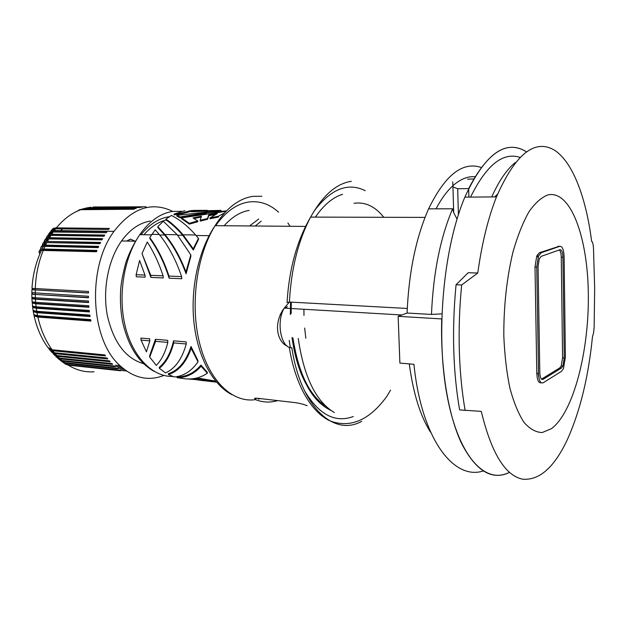 <?xml version="1.0" encoding="UTF-8"?>
<svg xmlns="http://www.w3.org/2000/svg" width="626" height="626" viewBox="0 0 626 626"><rect width="100%" height="100%" fill="white"/><g stroke="black" fill="none" stroke-linecap="round" stroke-linejoin="round"><path stroke-width="0.94" d="M541.177 256.355L539.283 258.773L538.063 266.504L539.8 372.595C540.089 377.752 541.2 379.998 543.141 379.325L561.42 368.041L562.868 366.03L564.229 357.986L562.938 257.223C562.704 252.121 561.678 249.625 559.863 249.743L541.177 256.355M593.479 248.193L594.669 288.179L594.137 327.468L593.573 332.962L592.47 336.71C588.503 376.547 580.271 410.546 567.759 438.716C554.526 467.309 539.385 480.784 522.327 479.148C504.947 475.275 491.261 452.684 481.277 411.384L459.625 409.913C452.981 371.5 451.792 329.777 456.057 284.736L468.185 272.709L477.779 273.022C481.856 243.561 488.084 218.177 496.473 196.877C515.386 153.949 534.792 138.416 554.675 150.295C572.907 162.306 586.147 197.886 591.656 241.503C592.478 241.253 593.088 243.491 593.479 248.193M559.182 246.292L539.393 252.74L536.717 256.128L535.003 266.942L536.795 373.229C537.163 380.131 538.634 383.315 541.224 382.768M562.375 366.993L562.672 366.014M588.346 295.104C588.917 351.718 573.463 412.057 551.6 428.575L542.233 432.535C535.895 432.378 529.823 428.998 524.009 422.386C518.5 413.903 513.805 402.518 509.932 388.222C506.661 372.493 504.626 355.099 503.82 336.045C503.656 306.106 506.739 277.991 513.054 251.707C517.663 235.697 522.984 222.363 529.017 211.69C535.277 202.832 541.654 197.213 548.149 194.85C571.076 190.163 587.994 238.459 588.346 295.104M541.513 379.129L559.769 367.908L561.225 365.897L562.578 357.861L564.229 357.986M543.196 382.768L561.467 371.359L563.478 368.558L565.38 357.29L564.12 256.785C563.783 249.657 562.351 246.167 559.816 246.3L541.122 252.779L538.454 256.167L536.748 266.997L538.509 373.37C538.916 380.608 540.481 383.738 543.196 382.768M559.308 249.938C560.513 251.081 561.162 253.499 561.272 257.184L562.578 357.861M468.882 197.12L468.663 188.598C487.771 152.001 507.013 139.723 526.38 151.758C505.284 138.87 484.774 153.996 464.844 197.151C443.451 247.591 435.485 333.807 447.058 395.421C458.537 457.277 485.455 484.829 509.454 472.38C491.997 480.799 476.065 471.19 461.644 443.568C448.279 415.539 440.375 368.753 441.706 318.924L398.152 316.333L399.889 363.088L413.942 364.293C421.376 438.623 453.553 480.604 483.155 471.002M538.125 373.339L538.853 377.353M465.149 410.515C461.902 391.946 459.961 371.86 459.32 350.255C458.725 328.611 459.507 306.85 461.675 284.963L477.779 273.022M461.675 284.963L456.057 284.736M491.731 196.924C499.016 180.797 506.857 169.341 515.268 162.549M519.854 157.353C502.795 151.868 486.363 165.123 470.549 197.104M144.982 275.072L145.13 277.154L136.28 276.77L136.124 274.704L144.982 275.072L139.614 260.502L136.124 274.704M441.87 313.837L431.47 314.432C433.231 273.116 440.281 237.903 452.614 208.794L453.686 212.66L457.019 219.077M255.236 226.002L261.238 221.174M194.506 378.503L196.306 378.957M197.01 379.818L204.021 380.788M177.072 377.705C186.266 377.713 194.263 373.886 201.071 366.233L200.993 365.091C194.24 372.94 186.251 376.899 177.025 376.962L177.072 377.705L182.753 378.472C191.673 379.966 199.866 378.229 207.339 373.245L207.276 372.267L200.993 365.091M165.913 219.116L165.968 219.898C171.727 223.803 177.322 228.936 182.753 235.298L193.317 249.993L193.238 248.812L183.089 234.805L195.617 234.985C187.769 226.08 179.701 219.562 171.414 215.446L165.913 219.116C171.806 223.075 177.534 228.302 183.089 234.805M167.831 342.406L167.682 340.333L155.436 339.3L149.606 355.904L149.7 357.133L156.312 365.373C161.516 360.02 165.35 352.368 167.831 342.406L155.584 341.358L155.436 339.3M198.982 210.336L194.921 210.485M174.028 214.084L174.075 214.82L182.283 213.669L182.236 212.934L174.028 214.084L184.873 210.704M163.081 275.823C158.957 263.21 153.691 251.942 147.266 242.027L142.008 253.561L150.749 275.315L163.081 275.823L163.23 277.936L150.897 277.404L142.008 253.561M212.566 381.75L195.445 379.575L195.398 378.816L192.44 378.793M195.445 379.575L187.62 378.957M196.9 379.051L195.398 378.816M287.123 345.998C278.445 342.735 272.107 324.871 284.227 308.117L289.408 302.037C291.207 268.789 298.281 240.478 310.613 217.105C296.912 240.697 289.063 269.18 287.06 302.569L289.408 302.037L407.26 308.462M186.251 343.979L186.11 341.89L173.559 340.834C170.71 352.962 165.945 361.797 159.27 367.337L159.333 368.284L165.546 372.932C175.194 368.573 182.096 358.925 186.251 343.979L173.699 342.907C170.71 354.535 165.921 362.994 159.333 368.284M307.194 405.734C304.353 404.529 300.644 403.527 296.075 402.737L257.349 398.261L254.547 398.316L255.744 399.724C263.061 402.495 270.393 402.792 277.725 400.617M191.266 211.306L182.283 213.669M194.913 210.336L190.453 210.696L182.236 212.934M218.427 216.236L218.474 217.019L209.984 218.771L209.937 217.981L218.427 216.236L224.531 212.981M196.932 379.512L196.877 378.738L199.866 378.378L199.913 379.176L196.932 379.512L216.58 382.196M155.225 229.781L149.802 237.59C157.697 248.467 164.098 261.292 168.989 276.074L181.618 276.598C176.008 260.04 168.55 245.995 159.262 234.468L155.225 229.781M258.741 219.014L249.563 225.955M149.849 340.865L149.7 338.822L140.897 338.079L141.046 340.114L149.849 340.865L146.429 351.796L141.046 340.114M201.071 366.233L207.339 373.245M458.404 214.663L457.684 188.739L452.95 186.916L452.762 181.869M177.221 234.727L190.82 254.899L190.907 256.214L186.078 273.828L185.945 271.95C180.405 257.341 173.418 244.868 164.982 234.547L177.221 234.727L163.3 221.252L157.815 226.698L164.982 234.547M207.449 210.359L196.423 210.375L191.251 211.048L221.056 210.383L208.395 210.672L219.296 210.657L176.868 215.375L176.923 216.126L179.983 217.754L206.439 213.443M176.868 215.375L179.928 216.987L179.983 217.754M173.699 342.907L173.559 340.834M215.688 381.14L199.866 378.378M216.408 382.001L199.913 379.176M168.41 374.551L168.355 373.738C178.66 370.295 186.212 361.21 191.016 346.475L197.91 360.521L197.996 361.797C191.611 371.061 183.723 376.124 174.325 376.977L168.41 374.551C178.598 371.288 186.172 362.54 191.141 348.306L191.016 346.475M190.82 254.899L185.945 271.95M430.805 432.574C420.453 416.58 413.285 393.684 409.287 363.894M431.47 314.432L407.08 313.039L398.152 316.333M407.08 313.039C408.801 272.294 415.977 237.567 428.607 208.849C445.086 175.014 462.591 161.211 481.128 167.455M457.684 188.739L468.663 188.598M497.6 194.099L494.72 196.893M150.749 275.315L150.897 277.404M149.802 237.59L149.872 238.569C157.909 249.797 164.333 262.998 169.137 278.187L181.767 278.734L181.618 276.598M226.096 211.314L181.485 217.887L181.54 218.662L189.357 224.124L197.769 221.745L197.714 220.931L192.996 217.926L201.478 216.181L200.156 220.297L207.48 218.529L208.763 214.875L217.3 213.568L209.937 217.981M193.974 218.505L201.173 217.026M155.584 341.358L149.7 357.133M191.141 348.306L197.996 361.797M181.485 217.887L189.295 223.286L197.714 220.931M179.928 216.987L202.871 213.137L226.526 210.876M195.617 234.985L198.458 238.389L193.238 248.812M189.295 223.286L189.357 224.124M383.801 217.3C375.107 206.377 365.177 201.713 354.019 203.293M200.156 220.297L200.21 221.103L207.535 219.327L208.818 215.641L215.172 214.64M207.48 218.529L207.535 219.327M168.989 276.074L169.137 278.187M198.458 238.389L198.52 239.406L193.317 249.993M303.931 309.948L303.97 315.418M304.651 328.04L305.832 338.228M157.815 226.698L157.877 227.551L164.677 235.032C173.386 245.705 180.523 258.64 186.078 273.828M191.251 211.048L191.298 211.776L208.419 211.072M208.395 210.672L208.442 211.345M208.763 214.875L208.818 215.641M64.916 363.855L68.234 365.146L120.568 370.78L119.683 370.185L67.326 364.567L63.445 362.751M120.732 370.271L126.28 370.866M118.017 368.401L123.791 369.019M115.356 366.359L121.389 366.993M172.69 211.424L171.07 210.602C150.678 201.635 131.663 208.544 114.026 231.338C87.194 267.044 90.199 338.15 118.909 364.629C133.025 377.994 148.033 381.594 163.918 375.428M53.398 354.191L57.584 356.374L59.29 358.095L111.827 363.526L112.641 364.34L60.119 358.886L56.082 356.906M60.119 358.886L61.888 360.466L114.362 365.975L115.207 366.719L62.749 361.186L58.907 359.426M62.749 361.186L64.572 362.626L116.984 368.19L117.852 368.863L65.456 363.276L61.849 361.742M124.284 369.403L120.302 368.972M122.109 367.626L117.829 367.172M119.957 365.662L115.458 365.193M95.966 206.971L93.063 207.057M78.86 209.945L83.712 208.693L136.178 208.544L84.698 208.419L86.771 207.918L140.146 207.527L87.765 207.715L81.2 209.366M81.654 209.35L134.167 209.225L80.668 209.702L75.785 211.838M53.218 232.011L51.676 234.257L53.038 232.011L106.256 232.739L106.999 231.659L53.922 230.971C50.847 231.025 49.157 232.285 48.851 234.734M48.898 237.457L48.664 235.775M48.953 234.695L52.263 232.966M53.038 232.011C50.268 232.074 48.726 233.052 48.413 234.961M48.413 235.916L48.828 237.551M51.058 232.903L51.238 234.257C48.28 234.421 46.77 235.705 46.715 238.091M46.84 242.544L45.573 245.11L44.094 245.181L45.588 242.583L99.972 243.678L100.598 242.426L46.324 241.378C43.797 241.675 42.631 242.818 42.826 244.797M43.178 246.879L42.897 246.253M42.732 245.502L45.119 243.373M45.588 242.583C43.1 242.857 42.067 243.866 42.49 245.603M42.764 246.308L43.131 246.965M44.094 245.181C41.778 245.517 40.776 246.574 41.081 248.35M44.986 246.362L43.812 249.031L42.036 249.125L43.421 246.425L44.986 246.362L98.141 247.646L98.72 246.347L45.573 245.11M43.421 246.425C41.019 246.746 40.174 247.747 40.886 249.414M42.036 249.125C39.923 249.484 39.07 250.447 39.477 252.035M43.812 249.031L96.983 250.416L96.451 251.762L41.426 250.408C38.851 250.815 38.343 251.957 39.892 253.827M41.872 250.361L43.71 249.758L96.678 251.167M35.236 294.635L35.33 297.741L31.871 297.35L31.824 294.197L88.43 297.788L88.422 296.247L31.832 292.671M88.43 297.569L35.314 294.431L35.299 293.156M32.247 293.351L32.192 294.009L35.314 294.431M31.824 294.197L31.989 293.383M31.871 297.35L31.856 296.873M36.285 308.266L36.738 311.279L33.1 310.465L32.662 307.389L36.285 308.266L89.424 311.936L89.236 310.433L36.089 306.818L32.513 306.153L32.419 305.308M89.361 311.458L36.331 307.812L36.191 306.826M32.763 306.27L33.045 306.998L36.331 307.812M32.662 307.389L32.208 301.842M33.1 310.465L32.959 309.51M36.989 312.703L37.56 315.668L33.874 314.69L33.303 311.662L36.989 312.703L90.097 316.545L89.862 315.058L36.738 311.279M90.003 315.981L37.02 312.171L33.679 311.208L33.397 310.637M33.303 311.662L33.092 310.402M50.847 351.303L55.143 353.659L107.782 358.948L107.03 357.994L54.376 352.735L50.111 350.38L49.141 349.159M55.143 353.659L56.786 355.513L51.817 352.375M64.572 362.626L60.456 360.537M61.888 360.466L57.584 358.119M59.29 358.095L54.705 355.411M57.584 356.374L110.16 361.75L109.378 360.866L56.786 355.513M48.445 348.236L52.811 350.74L105.504 355.936L104.792 354.919L52.083 349.754L47.873 347.485C41.426 338.635 36.84 328.094 34.117 315.864L33.851 314.604M37.56 315.668L90.653 319.612L90.95 321.068L37.865 317.069L34.117 315.864M90.817 320.426L37.881 316.459L37.701 315.676M34.266 314.956L37.881 316.459M33.874 314.69L33.671 313.689M35.619 302.303L32.098 301.779L31.918 298.641L35.408 299.22L35.619 302.303L88.79 305.746L88.915 307.264L35.752 303.767L32.2 303.039M32.098 301.779L32.051 301.09M31.918 298.641L31.949 297.64M35.408 299.22L88.587 302.546L88.516 301.012L35.33 297.741M88.571 302.233L35.479 298.923L32.294 298.383L32.325 297.53M32.411 301.881L32.575 302.718L35.815 303.391L88.884 306.873M31.832 292.89L31.918 289.713L88.462 293.015L88.501 291.466L32.458 288.437L32.27 289.611L35.33 289.908L35.361 288.578M88.462 292.874L35.33 289.908M32.912 289.087L32.27 289.611M31.918 289.713L32.325 289.149M43.272 250.33C38.476 262.231 35.815 274.978 35.291 288.547L88.501 291.466M35.291 288.547L32.458 288.437M43.922 246.378L45.44 245.908L45.205 246.37M98.352 247.168L45.44 245.908M46.152 242.544L100.152 243.311M49.509 237.716L48.711 237.731L50.409 235.36L50.964 235.353L49.509 237.716L102.609 238.662L101.944 239.86L47.92 238.889C45.338 239.109 44.133 240.118 44.289 241.918M48.711 237.731C45.964 237.974 44.626 239.187 44.704 241.37M48.562 238.866L49.157 238.874M102.077 239.617L49.305 238.639M50.409 235.36C47.733 235.509 46.355 236.511 46.269 238.365M46.363 239.242L46.825 240.572M50.964 235.353L104.041 236.213L104.745 235.071L51.676 234.257M46.887 240.478L46.574 239.132M46.684 238.17L49.744 236.268M45.706 244.836L44.642 242.622M44.61 241.769L47.357 239.742M44.477 242.7L44.923 243.71M104.119 236.08L51.434 235.235M49.188 237.043L49.063 235.595M49.227 234.594C49.79 232.88 51.269 232.019 53.679 232.003L106.264 232.731M50.714 231.698C51.23 229.82 52.858 228.873 55.581 228.85L108.58 229.46L109.362 228.435L56.371 227.872C53.429 227.911 51.684 229.108 51.152 231.471M50.941 234.273L50.909 232.575M51.41 231.37L54.806 229.852M50.596 232.755L50.823 234.28M51.324 234.155L51.309 232.387M51.622 231.291L55.487 228.967M93.9 207.003L146.14 206.791L92.906 207.057L142.172 207.167L87.765 207.715M90.833 207.245L88.939 207.503M126.452 370.983L120.701 370.365M150.318 221.064C139.567 222.801 129.973 229.429 121.546 240.947C108.306 259.524 102.437 289.415 107.265 315.144C113.439 342.273 125.544 358.448 143.573 363.683M537.343 254.813L537.945 257.607M130.372 239.171L126.71 241.049M126.882 241.049L130.56 239.171L135.153 241.206M559.769 367.908L561.42 368.041M561.272 257.184L562.938 257.223M541.576 379.184L543.141 379.325M539.393 252.74L541.122 252.779M535.003 266.942L536.748 266.997M536.795 373.229L538.509 373.37M558.134 246.268L559.816 246.3M290.041 226.291L287.905 222.997M278.601 212.191C269.556 204.021 259.579 200.625 248.671 202.01C236.636 203.857 225.626 211.745 215.641 225.673M249.164 210.422C240.329 211.846 232.011 216.956 224.194 225.743M261.864 196.251L252.92 196.345C238.874 198.434 226.26 208.208 215.07 225.673C196.619 255.22 189.897 304.659 199.53 342.931C209.115 381.297 232.747 403.167 255.51 399.631M181.696 211.322L172.643 211.431C160.381 213.317 149.426 221.056 139.778 234.664C123.823 257.732 117.672 295.879 125.294 326.615C132.884 357.407 152.713 376.922 172.87 376.492M287.436 306.709L284.587 308.141M282.944 309.768L280.002 315.105M401.798 314.988L284.227 308.117C275.855 322.1 281.105 348.588 291.833 347.735C300.84 407.416 334.081 436.995 361.711 421.314M255.651 398.159L255.744 399.724M473.663 178.973L467.591 179.161M168.903 216.745C158.73 218.341 149.442 224.319 141.038 234.687M166.117 220C158.104 222.034 150.709 226.948 143.91 234.727M342.61 194.318C332.891 197.253 323.814 204.858 315.394 217.12M291.137 302.131L290.949 313.681M292.608 337.837C298.782 377.063 311.56 401.25 330.943 410.413M313.947 211.314C330.708 188.942 347.806 182.064 365.24 190.68M353.244 416.525C334.988 423.246 318.712 414.584 304.416 390.546M290.276 347.274L289.228 340.395M436.032 208.834C441.158 199.107 446.635 191.548 452.465 186.141M452.872 185.766C460.29 179.161 467.645 176.156 474.962 176.751M390.538 390.139L387.001 396.148C369.794 419.866 351.076 428.223 330.849 421.228C311.787 413.09 295.331 385.444 289.259 347.219M425.023 217.402L310.613 217.105C322.797 195.429 336.373 183.504 351.342 181.321M62.553 229.03L60.55 230.658M68.234 365.146C76.536 370.216 85.152 372.439 94.072 371.789M65.456 363.276L67.326 364.567M43.46 250.33L43.71 249.758M52.811 350.74L54.376 352.735M37.865 317.069C40.76 329.769 45.502 340.661 52.083 349.754M36.856 311.286L37.02 312.171M35.713 302.303L35.815 303.391M35.752 303.767L36.089 306.818M35.408 297.741L35.479 298.923M35.244 290.041L35.22 293.148M48.836 238.866L47.474 241.339M55.581 228.85L53.969 230.971M80.668 209.702C71.747 213.036 63.641 219.092 56.371 227.872M182.808 374.888L183.958 374.512M258.46 399.075L260.299 398.598M290.534 302.1L290.362 314.549M292.045 337.5C294.525 355.521 299.048 370.78 305.621 383.261M561.225 365.897L562.868 366.03M464.844 197.151L496.473 196.877M536.717 256.128L538.454 256.167M151.875 234.359L159.262 234.468M453.686 212.66L452.95 186.916M334.362 412.565C315.934 401.579 303.892 376.868 298.242 338.431M452.614 208.794L428.607 208.849M33.608 310.723L33.679 311.208M32.99 306.349L33.045 306.998M32.568 301.92L32.575 302.718M32.333 297.444L32.294 298.383M32.302 292.937L32.192 294.009M41.426 250.408C35.885 262.31 32.74 274.97 31.981 288.39M46.324 241.378L47.92 238.889M53.922 230.971L54.259 230.579L114.026 231.338M154.309 371.461C138.698 362.837 128.103 346.186 122.532 321.506C120.638 311.192 120.012 300.558 120.669 289.603C121.154 282.639 122.931 273.429 126.014 261.965C129.668 251.84 134.261 242.739 139.778 234.664L151.555 234.836M159.653 234.961L164.677 235.032M177.635 235.22L182.753 235.298M196.055 235.493L209.115 235.689M121.546 240.947L135.388 241.213M231.808 394.638C213.114 384.951 197.988 357.751 194.06 323.376C190.171 289.048 198.372 250.369 215.07 225.673L305.566 226.416M256.95 398.222L256.331 398.339M326.099 406.462C309.447 395.585 298.391 372.767 292.937 337.993M291.153 313.399L291.301 302.139"/></g></svg>
